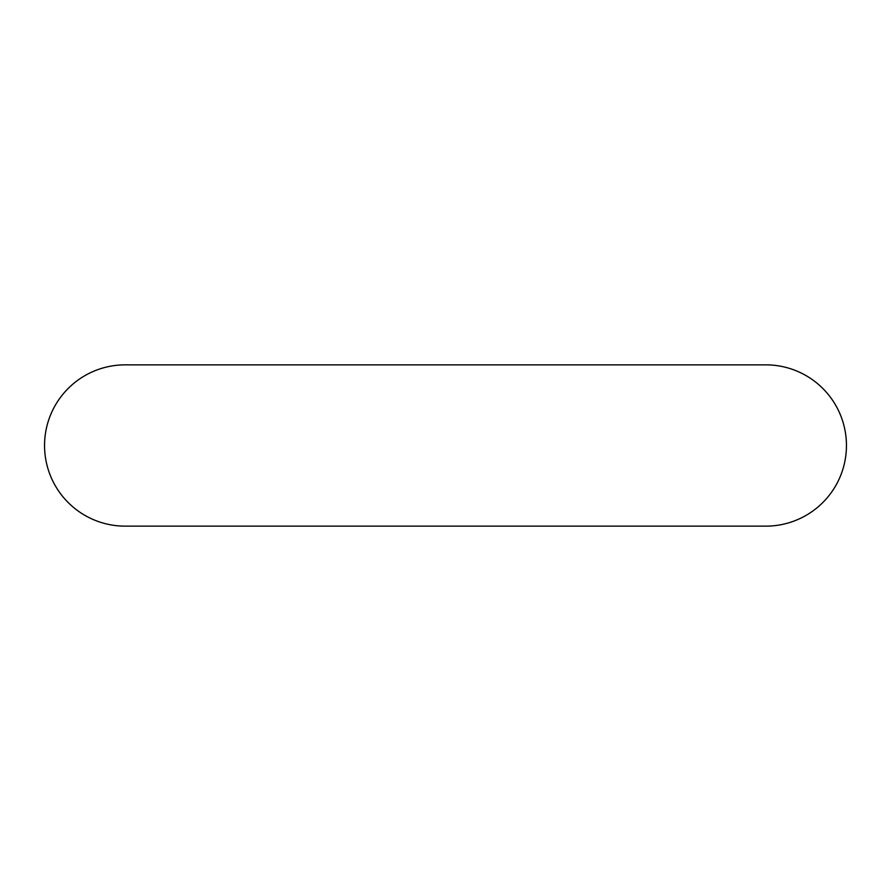 <?xml version="1.0" encoding="UTF-8"?>
<svg xmlns="http://www.w3.org/2000/svg" width="891" height="891" viewBox="0 0 891 891"><rect width="100%" height="100%" fill="white"/><g stroke="black" fill="none" stroke-linecap="round" stroke-linejoin="round"><path stroke-width="1.34" d="M44.55 445.5A80.647 80.647 0 0 0 125.197 526.147L765.803 526.147A80.647 80.647 0 0 0 846.45 445.5A80.647 80.647 0 0 0 765.803 364.853L125.197 364.853A80.647 80.647 0 0 0 44.55 445.5"/></g></svg>
